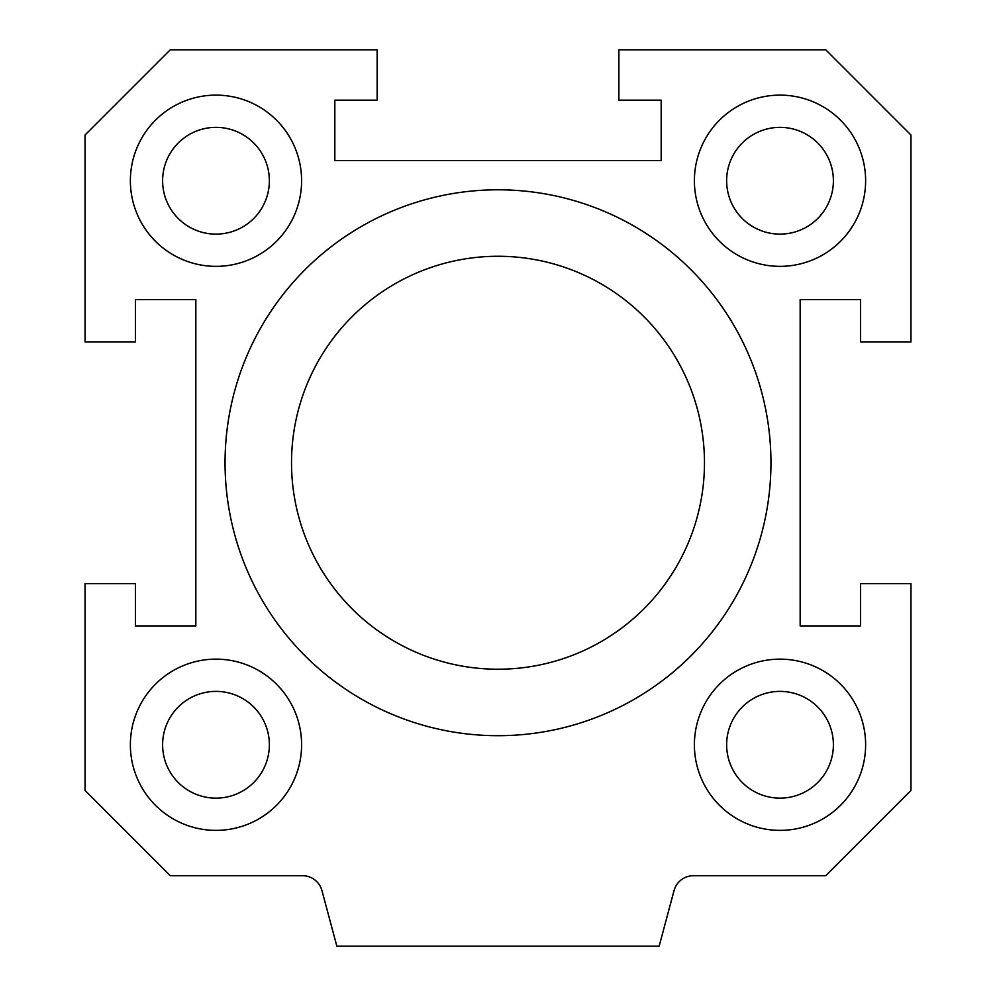 <?xml version="1.0" encoding="UTF-8"?>
<svg xmlns="http://www.w3.org/2000/svg" width="996" height="996" viewBox="0 0 996 996"><rect width="100%" height="100%" fill="white"/><g stroke="black" fill="none" stroke-linecap="round" stroke-linejoin="round"><path stroke-width="1.49" d="M704.471 462.754A206.471 206.471 0 0 0 394.765 283.935A206.471 206.471 0 0 0 394.765 641.561A206.471 206.471 0 0 0 704.471 462.754M770.954 462.754A272.954 272.954 0 0 1 361.523 699.13A272.954 272.954 0 0 1 361.523 226.366A272.954 272.954 0 0 1 770.954 462.754M85.046 135.02L170.266 49.8L377.135 49.8L377.135 100.16L334.83 100.16L334.83 160.593L661.17 160.593L661.17 100.16L618.865 100.16L618.865 49.8L825.734 49.8L910.954 135.02L910.954 341.889L860.594 341.889L860.594 299.584L800.162 299.584L800.162 625.911L860.594 625.911L860.594 583.606L910.954 583.606L910.954 790.475L825.734 875.696L693.502 875.696A20.144 20.144 0 0 0 674.043 890.623L659.153 946.2L336.847 946.2L321.957 890.623A20.144 20.144 0 0 0 302.498 875.696L170.266 875.696L85.046 790.475L85.046 583.606L135.406 583.606L135.406 625.911L195.839 625.911L195.839 299.584L135.406 299.584L135.406 341.889L85.046 341.889L85.046 135.02M301.601 744.759A85.606 85.606 0 0 1 173.18 818.899A85.606 85.606 0 0 1 173.18 670.619A85.606 85.606 0 0 1 301.601 744.759M865.624 180.737A85.606 85.606 0 0 1 737.202 254.876A85.606 85.606 0 0 1 737.202 106.597A85.606 85.606 0 0 1 865.624 180.737M301.601 180.737A85.606 85.606 0 0 1 173.18 254.876A85.606 85.606 0 0 1 173.18 106.597A85.606 85.606 0 0 1 301.601 180.737M865.624 744.759A85.606 85.606 0 0 1 737.202 818.899A85.606 85.606 0 0 1 737.202 670.619A85.606 85.606 0 0 1 865.624 744.759M833.391 744.759A53.386 53.386 0 0 0 753.325 698.532A53.386 53.386 0 0 0 753.325 790.986A53.386 53.386 0 0 0 833.391 744.759M269.368 180.737A53.386 53.386 0 0 0 189.29 134.51A53.386 53.386 0 0 0 189.29 226.964A53.386 53.386 0 0 0 269.368 180.737M833.391 180.737A53.386 53.386 0 0 0 753.325 134.51A53.386 53.386 0 0 0 753.325 226.964A53.386 53.386 0 0 0 833.391 180.737M269.368 744.759A53.386 53.386 0 0 0 189.29 698.532A53.386 53.386 0 0 0 189.29 790.986A53.386 53.386 0 0 0 269.368 744.759"/></g></svg>
